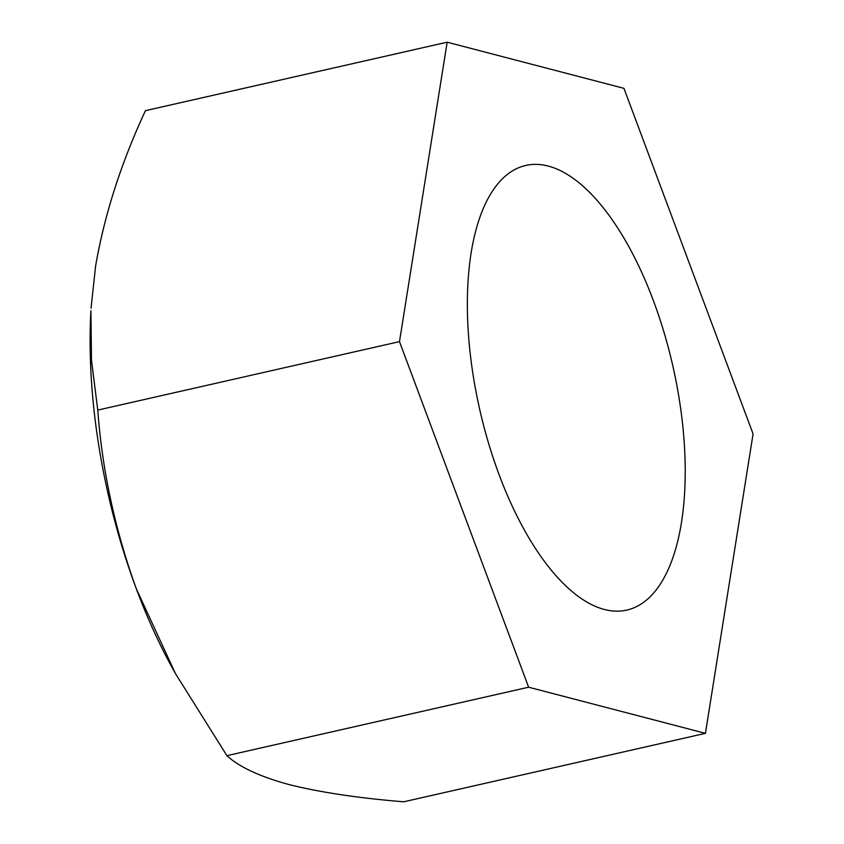 <?xml version="1.0" encoding="UTF-8"?>
<svg xmlns="http://www.w3.org/2000/svg" width="844" height="844" viewBox="0 0 844 844"><rect width="100%" height="100%" fill="white"/><g stroke="black" fill="none" stroke-linecap="round" stroke-linejoin="round"><path stroke-width="1.27" d="M97.767 410.089C102.187 470.287 115.037 529.853 136.317 588.785L175.425 673.544L171.701 666.76A331.618 143.986 -102.8 0 1 136.317 588.785A331.618 143.986 -102.8 0 1 95.435 422.179A331.618 143.986 -102.8 0 1 90.92 310.708L91.49 360.209L97.767 410.089L399.486 341.63L447.151 42.2L623.938 88.335L753.08 433.911L705.426 733.341L528.629 687.206L399.486 341.63M447.151 42.2L145.421 110.659C120.977 163.325 104.361 215.199 95.572 266.282L91.057 308.187M471.026 360.304A227.985 98.991 -102.8 0 1 525.833 165.435A227.985 98.991 -102.8 0 1 681.551 415.237A227.985 98.991 -102.8 0 1 626.733 610.106A227.985 98.991 -102.8 0 1 471.026 360.304M175.425 673.544L226.909 755.665C239.2 767.017 259.994 776.67 289.281 784.635C320.34 792.368 358.489 798.097 403.706 801.8L705.426 733.341M226.909 755.665L528.629 687.206"/></g></svg>
